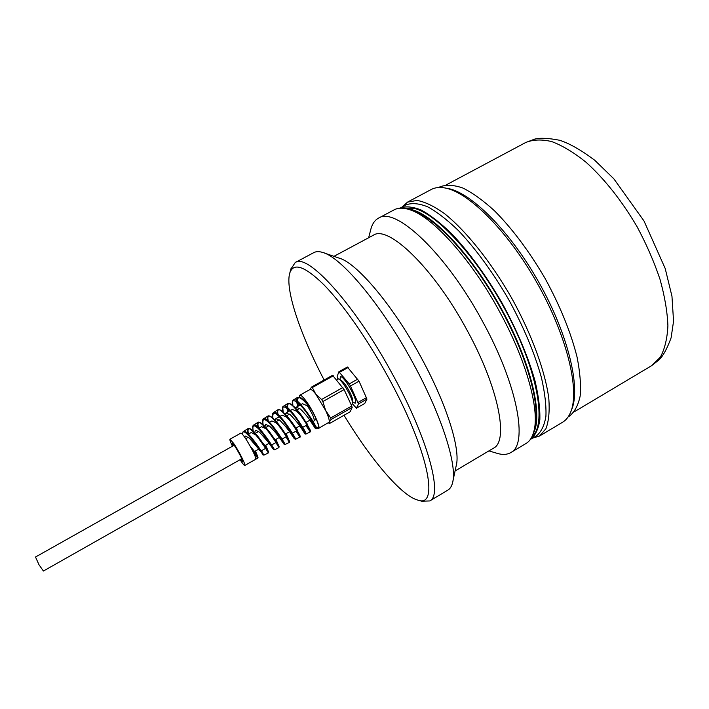 <?xml version="1.0" encoding="UTF-8"?>
<svg xmlns="http://www.w3.org/2000/svg" width="709" height="709" viewBox="0 0 709 709"><rect width="100%" height="100%" fill="white"/><g stroke="black" fill="none" stroke-linecap="round" stroke-linejoin="round"><path stroke-width="1.06" d="M344.016 415.261C370.772 459.414 401.808 496.353 418.142 500.191C439.784 508.061 428.121 449.089 387.415 375.699C366.916 338.423 342.536 303.807 323.907 284.779C304.888 266.221 293.535 262.241 289.848 272.85C284.699 288.793 300.226 334.347 324.128 380.006M352.603 403.97L356.405 408.207L358.479 403.908L350.476 385.98L359.029 381.158L347.357 367.014L338.884 371.755L349.218 383.932L357.779 379.111M359.029 381.158L366.961 399.096L364.754 403.456L356.405 408.207M402.96 208.233L413.976 208.322C437.834 213.737 480.472 260.983 509.452 317.8C538.565 374.591 546.444 425.232 531.936 436.779M399.849 208.216L400.16 208.047C405.832 205.973 412.948 206.682 421.509 210.183C430.788 215.368 440.963 223.353 452.032 234.121C469.429 252.652 486.09 275.606 502.043 302.982C517.233 330.784 528.267 356.919 535.135 381.38C538.636 396.428 540.205 409.261 539.841 419.888C538.415 429.025 535.348 435.486 530.642 439.27L530.341 439.447M400.16 208.047L406.142 204.857C411.902 202.739 419.099 203.394 427.74 206.851C437.09 211.982 447.335 219.905 458.457 230.629C475.916 249.081 492.613 271.972 508.548 299.313C523.712 327.079 534.675 353.206 541.446 377.693C544.875 392.759 546.364 405.619 545.921 416.28C544.415 425.453 541.259 431.967 536.465 435.796L530.642 439.27M402.1 207.01L407.498 202.136L417.078 200.408C424.895 201.826 433.935 206.151 444.197 213.391C465.494 230.212 490.601 261.337 511.455 297.674C531.777 334.302 545.443 371.888 548.837 398.812C549.723 411.344 548.757 421.314 545.921 428.732L539.496 436.044L532.53 438.144M407.498 202.136L431.161 189.533C434.679 187.655 438.915 187.07 443.861 187.788C467.196 190.765 507.316 230.088 537.192 283.139C567.165 336.146 580.086 390.819 570.577 412.328C568.627 416.936 565.942 420.26 562.512 422.298L539.496 436.044M445.367 188.053L446.643 188.275C469.775 191.244 509.363 229.991 538.796 282.244C568.308 334.435 581.017 388.364 571.596 409.696L571.126 410.901M438.667 187.522L439.864 186.884C446.112 184.491 453.778 184.872 462.853 188.027C472.628 192.866 483.228 200.496 494.652 210.936C512.501 228.954 529.357 251.518 545.203 278.628C560.207 306.199 570.816 332.291 577.02 356.893C580.042 372.065 581.105 385.084 580.184 395.95C578.189 405.353 574.565 412.106 569.283 416.218L568.122 416.919M412.089 210.6L414.455 211.486C436.141 218.594 471.405 256.525 498.657 304.888C525.963 353.224 540.214 403.013 535.082 425.258L534.621 427.731M406.434 208.774L411.592 209.598C434.174 214.933 473.647 257.42 502.566 310.932C531.582 364.426 543.307 416.218 533.257 433.518M290.832 269.278L295.21 262.534C307.272 252.741 354.004 303.363 392.033 373.342C427.997 438.277 443.143 495.618 429.751 500.944L421.713 501.201M429.751 500.944L447.866 490.132C450.055 488.829 451.606 486.418 452.528 482.891C457.686 465.981 441.725 415.022 412.372 361.829C380.937 303.939 340.869 256.755 322.444 252.369C318.944 251.332 316.072 251.411 313.83 252.608L295.21 262.534M452.891 481.172L456.153 465.928C460.921 449.94 446.723 403.891 420.517 356.361C392.467 304.648 356.21 262.303 338.831 258.023L324.093 252.936M455.072 470.98L493.437 448.203C508.938 441.29 498.79 387.805 466.983 330.075C433.545 267.807 387.991 224.505 373.28 235.273L333.948 256.339M496.256 453.078L498.019 453.6C503.044 454.948 507.281 454.611 510.746 452.608C528.276 444.738 517.951 385.749 482.847 321.939C445.934 253.069 395.143 206.018 378.455 218.186C374.946 220.109 372.473 223.565 371.029 228.564L370.559 230.336M510.746 452.608L526.007 443.506C529.986 441.149 532.716 436.673 534.187 430.088C539.416 408.694 526.202 360.34 499.916 312.279C471.653 259.662 432.658 216.697 409.855 209.758C403.448 207.613 398.21 207.64 394.142 209.829L378.455 218.186M331.112 419.471L329.153 422.165L329.463 423.539L350.184 411.752L352.16 407.507L331.112 419.471L330.669 417.982L351.753 406.009L344.095 389.578L332.574 375.283L311.552 387.052L312.314 387.566L333.372 375.77M352.16 407.507L351.753 406.009M344.095 389.578L322.852 401.551L321.602 399.486L342.846 387.522M322.852 401.551L325.626 410.44L330.669 417.982M312.314 387.566L315.789 394.133L321.602 399.486M309.904 389.56L311.552 387.052M340.01 379.74L340.329 376.94C343.413 374.272 359.011 401.914 355.129 403.182L352.577 402.003M350.476 385.98L349.218 383.932M337.785 378.535L337.138 376.541L338.884 371.755M358.479 403.908L366.961 399.096M358.08 402.411L366.58 397.589M339.691 372.234L348.181 367.484M315.984 427.146L318.501 428.44L329.153 422.165C329.641 420.437 328.462 416.529 325.626 410.44L315.789 394.133C312.988 390.588 311.1 389.019 310.125 389.436L299.765 395.241L299.42 397.217M318.501 428.44C321.133 427.828 312.527 409.208 305.313 400.018C302.539 396.446 300.687 394.851 299.765 395.241M336.872 379.847L338.654 378.863C342.89 380.937 353.038 398.919 352.621 403.616L351.194 404.812M344.361 390.127L348.846 399.761M340.152 378.429L340.488 376.878M355.271 403.075L353.773 402.561M338.982 379.076L341.649 380.804C344.964 382.435 352.825 396.366 352.515 400.053L352.612 403.235M307.936 405.371L307.334 405.858C312.244 413.25 314.521 418.248 314.176 420.862L313.068 421.492M297.479 401.321C297.505 395.019 301.396 396.588 309.159 406.027L312.199 410.936C317.34 420.57 319.325 426.224 318.173 427.917L315.78 426.676M314.184 424.975L311.96 422.121M311.366 422.458L311.145 422.147C309.381 418.948 305.863 414.605 300.581 409.12L296.176 407.267L295.538 408.056M301.245 428.156L300.891 427.678C298.888 424.31 295.396 420.038 290.398 414.854L286.046 412.957L285.31 414.118M291.018 433.811L290.557 433.208C288.368 429.716 284.903 425.515 280.17 420.605L275.881 418.673L275.101 420.26M280.711 439.447L280.161 438.729C277.804 435.149 274.383 431.037 269.899 426.393L265.662 424.407L264.9 426.455M271.024 445.314L259.583 432.189L255.408 430.168L254.708 432.72M260.602 451.225L249.231 438.02L245.119 435.955L244.516 436.948M310.046 420.091C317.366 431.878 317.189 430.859 309.523 417.043C301.236 403.97 290.708 394.957 292.445 405.131M300.12 425.71C307.015 437.036 306.58 435.938 298.826 422.404C290.575 409.669 280.693 401.374 282.696 411.592M292.755 436.248L294.235 438.623C295.476 439.226 292.064 433.722 283.99 422.121C275.819 411.964 272.123 410.626 272.912 418.097M283.29 443.054L284.141 444.348C283.795 442.691 279.842 436.735 272.3 426.481C265.033 417.929 261.967 417.309 263.101 424.647C262.525 420.472 262.72 418.505 263.677 418.718C267.346 415.439 286.33 444.933 284.991 444.57L289.361 442.372C290.841 442.691 271.591 412.735 267.842 416.094L267.258 420.1M263.721 427.11L263.296 425.533L263.73 427.11M272.619 447.902L273.559 449.533C272.132 446.51 267.922 440.449 260.912 431.356C254.416 424.062 251.863 424.017 253.255 431.232M263.012 454.965L262.711 454.513C260.451 449.905 241.087 423.184 242.788 434.635M250.995 447.14L256.321 453.654L255.497 450.968M248.416 434.103L251.252 432.508L256.109 435.193M262.126 442.115L266.655 447.796L265.778 445.155M258.998 428.156L261.594 426.703L265.804 428.688L267.293 430.115M273.284 437.24L276.944 441.964L276.005 439.358M269.535 422.236L271.884 420.916L276.156 422.865L278.486 425.161M284.504 432.57L287.198 436.15L286.197 433.598M280.037 416.334L282.129 415.155L286.463 417.06L289.724 420.357M299.703 425.949L295.795 428.156L297.408 430.372L296.344 427.855M290.513 410.449L292.338 409.421L296.734 411.282L301.006 415.722M307.236 424.142L306.448 422.13M300.944 404.591L302.504 403.705L307.334 405.858M250.268 446.147L257.757 456.72L256.144 452.688M248.593 434.005C245.837 423.787 253.751 430.017 261.612 441.397L268.489 451.837L266.522 447.104M258.484 427.642C255.63 416.706 265.095 424.842 273.133 437.028L279.151 446.785L278.859 447.645C280.028 448.079 261.399 419.205 257.881 422.369L257.438 426.676M268.268 420.978C265.538 409.527 277.015 420.49 284.894 433.172L289.635 441.344L289.361 442.372L286.002 436.833M278.025 414.366C275.34 401.817 290.167 417.831 297.231 430.496L299.623 434.847C300.731 437.586 299.739 436.239 296.628 430.806M288.536 411.557L287.951 409.031M287.757 407.817C286.321 398.635 295.635 406.31 303.682 418.54C311.588 432.003 312.554 434.218 306.572 425.17M298.409 406.009L297.62 402.464M252.227 449.985C255.018 455.532 256.171 458.626 255.692 459.272L257.73 458.244L252.227 449.985C246.714 439.722 242.939 434.085 240.909 433.075L229.964 439.208C229.583 439.651 230.407 441.991 232.455 446.218M267.878 452.165L268.321 452.936C269.19 453.468 251.163 425.692 247.875 428.679L243.63 431.356C246.838 428.44 264.608 455.763 263.854 455.178L261.559 450.685M257.881 422.369L253.671 425.019C257.101 421.935 275.482 450.339 274.445 449.861L278.859 447.645L275.952 442.531M272.504 446.44L271.715 444.924M293.118 424.496L297.231 430.496L292.108 422.626L282.988 411.849L279.913 409.793L277.76 409.837L273.639 412.434C277.547 408.969 297.142 439.545 295.493 439.296L299.827 437.125C301.609 437.32 281.774 406.284 277.76 409.837L277.059 413.577M283.157 411.991L282.794 407.613M305.933 425.533L310.241 431.896L310.595 430.868L303.638 418.47L294.652 407.143L289.928 403.572L287.641 403.616L283.565 406.186C287.73 402.508 307.928 434.165 305.951 434.05L310.241 431.896C312.35 431.958 291.913 399.849 287.641 403.616L286.826 407.099M292.861 405.477L292.622 401.471M292.409 405.105C292.046 402.278 292.392 400.567 293.446 399.956C297.877 396.065 318.678 428.812 316.374 428.821L318.173 427.917M315.567 428.165L311.783 422.218M312.199 410.936C305.402 401.427 300.492 396.916 297.479 397.412L296.566 400.674M296.663 401.728L297.691 406.408M286.959 408.207L287.819 411.956M295.99 431.169L299.827 437.125C300.501 437.258 300.43 436.496 299.623 434.847L299.632 434.909M261.612 441.397C253.441 430.283 249.949 428.351 249.754 428.644L247.875 428.679L247.592 433.305M240.564 459.423L242.522 461.47C242.212 458.953 239.633 453.849 234.794 446.147L232.215 443.205L232.951 445.943M240.067 459.707C242.629 463.642 244.197 465.565 244.782 465.467C246.12 465.388 238.862 450.959 233.66 443.409L229.964 439.208M241.778 458.732L43.409 571.029L38.986 564.727L35.503 557.017L234.174 445.252M574.219 411.832L651.606 365.693L660.327 357.185C664.732 349.085 667.258 338.618 667.905 325.794C667.355 311.765 664.723 296.265 659.999 279.275C654.106 261.807 646.475 244.304 637.107 226.765C621.625 200.505 604.573 178.969 585.944 162.157C573.909 152.524 562.547 145.673 551.85 141.614C541.782 139.203 533.053 139.513 525.67 142.527L446.174 184.925M651.606 365.693L659.193 359.738C663.19 355.829 667.16 348.527 671.104 337.839L673.55 321.239L671.964 296.291L665.21 268.534L644.002 220.969L613.843 178.81L594.727 160.243C581.158 150.095 569.504 143.448 559.747 140.285C548.411 138.095 540.063 137.706 534.683 139.115L525.67 142.527M488.918 450.897L498.019 453.6M368.636 237.754L371.029 228.564M418.142 500.191L423.034 501.573M289.848 272.85L291.204 267.949M316.329 419.276L314.397 420.366M328.356 422.839L329.357 423.468M352.568 401.79L354.092 402.765M340.187 379.856L340.143 378.048M311.8 423.078L315.425 428.635L316.374 428.821M302.149 429.432L300.891 427.678M290.557 433.208L294.235 438.623L295.493 439.296M280.161 438.729L284.141 444.348L284.991 444.57M269.695 444.277L273.559 449.533L274.445 449.861M259.166 449.825L263.854 455.178L268.321 452.936L268.587 452.032M276.873 441.521L278.797 446.023M287.163 435.911L288.687 439.42M307.795 425.099L307.52 424.638M263.677 418.718L267.842 416.094L269.899 416.05L271.848 417.22C275.553 420.419 279.904 425.737 284.903 433.181M293.446 399.956L297.479 397.412L299.366 397.2C300.235 398.033 299.898 395.33 309.204 406.08M255.151 454.318L254.469 454.699M265.574 448.407L261.169 450.906M275.969 442.522L271.6 444.995M279.355 416.715L275.881 418.673M286.339 436.638L282.014 439.093M289.83 410.83L286.046 412.957M296.681 430.78L292.392 433.208M300.262 404.972L296.176 407.267M306.997 424.93L302.743 427.341M244.782 465.467L255.692 459.272M243.63 431.356C243.072 431.258 242.779 432.33 242.753 434.582M253.671 425.019C253.397 426.144 251.881 424.496 253.246 431.214M253.494 432.215L253.778 433.217M273.639 412.434C273.249 413.728 272.105 411.371 272.885 418.08M283.556 406.186C282.714 405.787 282.412 407.586 282.661 411.566M305.951 434.05L305.322 434.05C304.595 432.818 306.873 437.09 301.99 429.202M257.872 422.369L259.884 422.351L262.427 424.035C265.467 426.853 269.039 431.178 273.133 437.028L273.133 437.028M257.73 458.244L258.032 457.349M254.442 451.571L258.67 449.178M264.847 445.677L268.986 443.338M275.207 439.81L279.266 437.515M285.523 433.97L289.502 431.719M306.128 422.316L309.851 420.198M245.739 438.747L248.363 437.267M255.293 433.367L258.714 431.444M265.804 427.456L269.021 425.648M276.288 421.563L279.284 419.879M286.728 415.696L289.502 414.127M297.133 409.837L299.685 408.402"/></g></svg>
